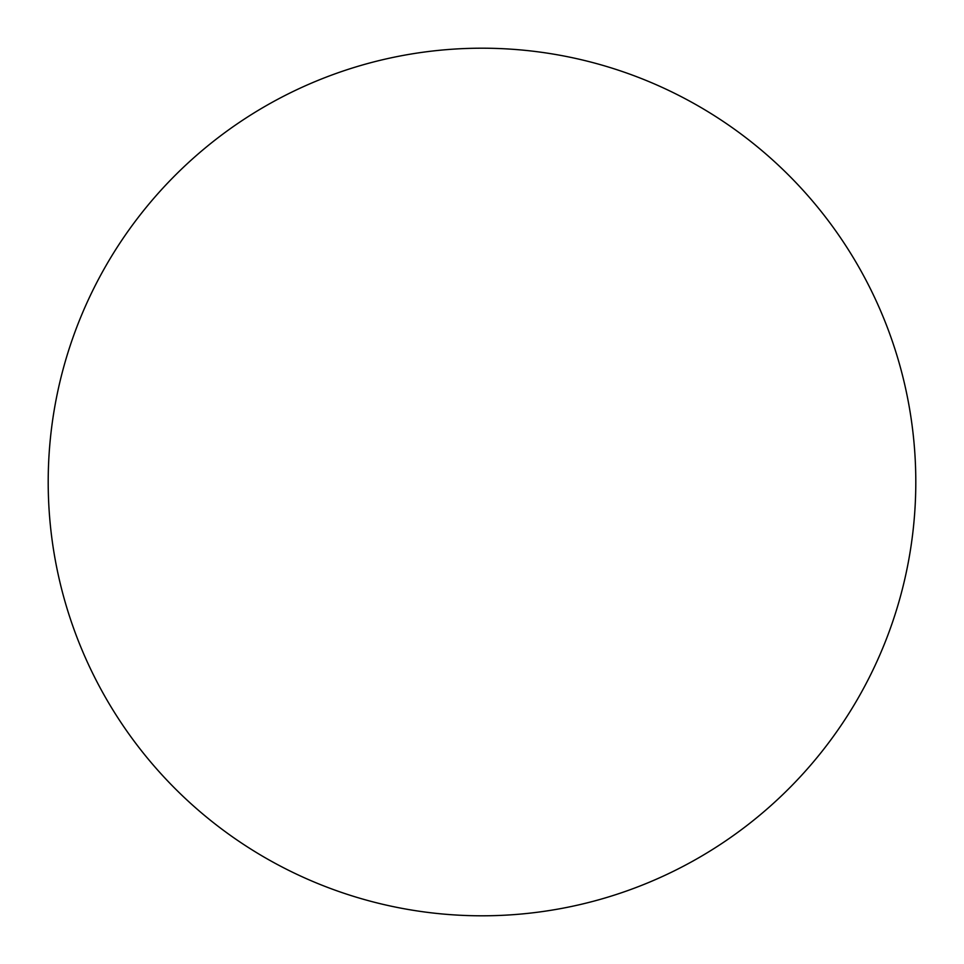 <?xml version="1.0" encoding="UTF-8"?>
<svg xmlns="http://www.w3.org/2000/svg" width="964" height="964" viewBox="0 0 964 964"><rect width="100%" height="100%" fill="white"/><g stroke="black" fill="none" stroke-linecap="round" stroke-linejoin="round"><path stroke-width="1.45" d="M915.8 482A433.8 433.8 0 0 0 482 48.2A433.8 433.8 0 0 0 48.2 482A433.8 433.8 0 0 0 482 915.8A433.8 433.8 0 0 0 915.8 482"/></g></svg>
